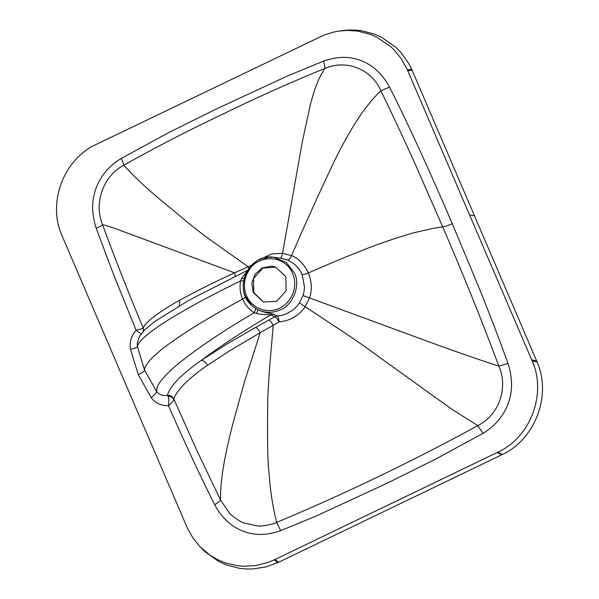 <?xml version="1.0" encoding="UTF-8"?>
<svg xmlns="http://www.w3.org/2000/svg" width="599" height="599" viewBox="0 0 599 599"><rect width="100%" height="100%" fill="white"/><g stroke="black" fill="none" stroke-linecap="round" stroke-linejoin="round"><path stroke-width="0.9" d="M199.669 546.37L204.783 551.574L219.047 561.652L226.37 564.924L239.241 568.279L245.875 568.96L252.568 568.968L265.656 566.983L278.303 562.401L502.486 454.446C535.274 439.112 551.716 395.31 537.153 362.081L532.039 360.673L407.387 69.836L411.7 69.364L408.555 63.217L400.776 52.33L396.021 47.433L381.72 37.333L374.442 34.083L361.571 30.721L354.937 30.04L348.251 30.032L339.154 31.043L333.576 32.084L323.879 35.124L96.334 144.366C63.531 159.162 47.104 203.121 62.109 235.901L187.487 528.378L193.26 538.494L200.141 546.872L209.777 555.018L217.609 559.638L225.733 563L237.489 565.726L243.516 566.242L255.361 565.613L267.042 562.79L274.387 559.803L497.851 452.193C530.632 437.39 547.052 393.438 532.047 360.673M411.7 69.364L412.127 70.285L407.814 70.749M537.153 362.081L412.134 70.285M407.395 69.836L401.165 58.53L394.075 49.837L390.915 46.797L376.644 37.078L370.684 34.48L357.895 31.141L347.982 30.399L339.334 31.021M531.672 359.729L536.786 361.13M497.851 452.193L502.486 454.446M497.148 452.537L501.775 454.791M275.106 559.451L278.303 562.401M274.387 559.795L277.577 562.746M138.302 374.719L151.203 397.586C154.707 402.842 160.465 405.56 168.469 405.74C184.844 442.975 200.246 475.958 214.674 504.68C221.75 518.187 232.479 527.285 242.962 531.088C254.276 535.656 266.84 535.528 280.654 530.699L316.676 515.814L387.628 482.959L435.308 459.291L483.034 433.354C495.942 425.582 504.74 414.036 508.409 402.783C512.737 391.087 512.609 378.014 508.019 363.541C499.731 340.389 489.855 314.587 478.369 286.15L452.267 223.652C429.356 170.153 408.451 124.644 389.537 87.117C381.975 72.786 370.691 63.689 359.445 60.057C348.633 56.149 336.645 56.501 323.49 61.105L287.191 76.125L215.625 109.318L168.312 132.836L121.14 158.51C106.143 167.645 97.323 180.876 94.245 194.361C91.572 204.454 92.224 215.76 96.207 228.271L113.773 275.031L136.115 330.244C131.181 335.897 129.324 342.276 130.545 349.382L138.302 374.719C142.255 372.758 144.344 371.238 144.584 370.145L156.526 391.319C159.364 394.868 162.995 396.186 167.421 395.273C170.041 386.048 181.332 374.42 201.286 360.388C221.151 345.616 244.28 330.453 270.673 314.902C268.973 314.378 260.835 314.902 256.679 313.502L254.193 312.73C250.015 309.803 247.073 306.95 245.373 304.187L242.58 299.081C227.852 307.13 216.127 313.726 201.346 322.644C182.044 334.025 161.58 349.007 159.671 351.126L152.52 357.558C150.469 359.415 144.067 366.536 144.584 370.145L137.396 346.694C137.051 347.457 134.768 348.356 130.545 349.382M141.102 333.972L136.115 330.244C140.218 329.3 142.569 328.499 143.176 327.84L143.723 330.88M246.563 271.961L241.652 278.438L240.551 280.901C190.28 305.453 139.2 334.422 137.396 346.694L137.231 343.452L139.455 336.503L144.876 329.705L154.669 321.558L189.464 299.972L247.492 270.329M214.674 504.68C217.849 502.831 219.803 501.281 220.537 500.038L197.153 451.144L173.882 399.129C174.466 395.647 178.262 390.301 185.271 383.075C191.583 377.041 198.995 371.125 207.509 365.315C240.139 343.878 223.457 354.623 260.243 332.677L279.097 321.91C287.7 321.042 292.874 318.039 295.442 316.294C298.894 314.19 302.196 310.911 305.363 306.471L309.586 297.696C312.206 290.283 311.817 282.024 308.425 272.912C344.088 257.585 328.552 263.994 361.856 250.547C379.197 243.583 396.71 237.608 414.388 232.622L433.713 228.241L442.713 226.871L415.002 163.692C404.58 140.6 391.484 112.335 380.882 90.786C371.814 69.214 346.312 58.964 324.733 68.503C289.452 82.864 255.324 98.154 222.349 114.379C189.471 129.863 156.586 146.83 123.686 165.279C103.035 176.136 93.684 203.136 102.541 224.73C115.712 260.49 129.257 294.858 143.176 327.84L143.483 331.142M179.408 305.677L179.625 300.256C196.831 290.844 215.153 281.717 234.606 272.867L123.379 231.566C117.569 229.267 104.937 224.88 102.541 224.73C101.695 225.718 99.584 226.901 96.207 228.271M235.272 276.221L234.606 272.867L248.143 266.735L214.749 243.044C202.604 234.718 187.569 222.446 179.663 215.707L158.173 197.984C146.456 188.086 134.812 176.78 134.139 176.084L123.686 165.279C123.649 163.916 122.802 161.663 121.14 158.51M259.367 259.637L271.826 253.939L282.556 253.257C281.934 256.35 281.156 257.959 280.205 258.079L287.82 260.108L293.233 263.238C297.651 266.862 300.623 270.651 302.143 274.589C303.371 274.716 305.468 274.162 308.425 272.912C303.723 263.732 298.107 257.982 291.571 255.668L282.556 253.257L302.285 141.888L310.596 103.642L313.913 92.186C314.183 90.823 318.294 79.966 320.076 76.694L324.733 68.503C325.002 67.006 324.583 64.542 323.49 61.105M287.82 260.108C288.875 260.018 290.126 258.536 291.571 255.668C303.431 227.89 317.455 196.854 333.665 162.561C350.183 128.553 365.922 104.63 380.882 90.786L389.537 87.117M452.267 223.652C448.501 225.411 445.319 226.489 442.713 226.871C462.563 272.8 481.289 319.215 498.885 366.109C508.431 387.86 499.034 415.077 477.8 425.642C412.075 461.529 345.054 493.771 276.738 522.373C274.185 523.953 262.714 526.626 257.353 525.952L243.726 522.912C240.918 522.313 231.251 515.574 229.23 512.714L220.537 500.038C220.088 480.892 224.82 453.173 234.733 416.874L244.684 381.106L260.243 332.677C258.656 329.757 257.121 327.997 255.623 327.383L226.557 344.26L201.286 360.388C203.727 360.598 205.801 362.238 207.509 365.315M508.019 363.541L498.885 366.109C476.512 358.966 448.509 349.15 414.875 336.645L302.997 295.524L299.433 302.929C297.913 305.385 295.472 307.938 292.117 310.604L285.723 314.116C279.396 316.092 281.972 315.366 277.322 315.973L273.264 314.176L270.673 314.902L274.911 316.706C276.161 317.373 277.554 319.102 279.097 321.91C278.797 318.69 278.206 316.706 277.322 315.973L274.911 316.706L255.623 327.383M483.034 433.354L477.8 425.642L451.863 409.252L377.295 355.694C361.504 343.886 345.376 333.276 336.631 327.503L299.433 302.929M280.654 530.699L276.738 522.373C274.155 513.029 272.006 501.303 270.276 487.189L268.449 466.995C267.85 459.725 267.364 441.366 267.558 424.991L267.738 398.283L269.393 369.92L273.226 325.264C271.676 322.412 270.231 320.66 268.906 320.008M167.952 396.149C170.678 396.224 172.647 397.317 173.86 399.443C173.553 400.926 171.756 403.03 168.469 405.74C169.12 401.045 168.94 397.848 167.952 396.149L167.421 395.273C170.393 395.25 172.542 396.538 173.882 399.129M151.203 397.586C154.669 394.793 156.444 392.704 156.526 391.319C156.908 387.635 157.672 385.209 158.802 384.049C160.794 380.058 167.016 373.499 177.476 364.364C197.925 347.907 223.502 330.7 254.193 312.73C255.421 310.334 255.78 308.814 255.279 308.186L251.865 305.527L245.47 296.46C243.389 291.511 242.767 286.337 243.598 280.938L240.551 280.901C239.495 287.445 240.177 293.503 242.58 299.081C244.804 297.823 245.77 296.947 245.47 296.46M179.625 300.256C161.153 310.589 145.804 321.446 143.288 327.75M248.652 268.592L248.143 266.735L251.43 265.297M273.264 314.176C270.628 313.06 265.522 313.397 257.802 309.638L255.279 308.186M285.858 276.708L275.637 267.079L271.497 266.188L262.377 267.88L255.174 274.043L251.82 283.028L253.205 292.424L263.418 302.053L276.678 301.252L286.127 290.807L285.858 276.708M263.695 302.151L253.751 292.612L253.482 278.513L262.931 268.075L275.914 267.176M474.633 215.625L469.916 215.153M241.652 278.438C243.718 278.752 244.579 278.602 244.235 277.996L253.078 263.785L268.075 257.218L273.825 257.285L286.292 262.422L294.394 272.942C300.78 284.78 293.225 304.996 280.654 309.698C272.934 313.202 265.312 313.18 257.802 309.638L256.679 313.502M280.212 258.079L273.825 257.285C248.937 252.711 232.24 289.437 251.865 305.527M302.143 274.589L304.479 286.824C303.925 293.375 303.955 291.908 302.997 295.524M279.621 308.103C267.461 314.355 251.565 308.373 246.496 295.651C243.007 286.622 243.928 277.981 249.274 269.722C259.607 253.414 285.888 255.698 292.559 273.481C298.272 285.895 292.057 302.517 279.621 308.103M275.637 267.079L276.191 267.266"/></g></svg>
